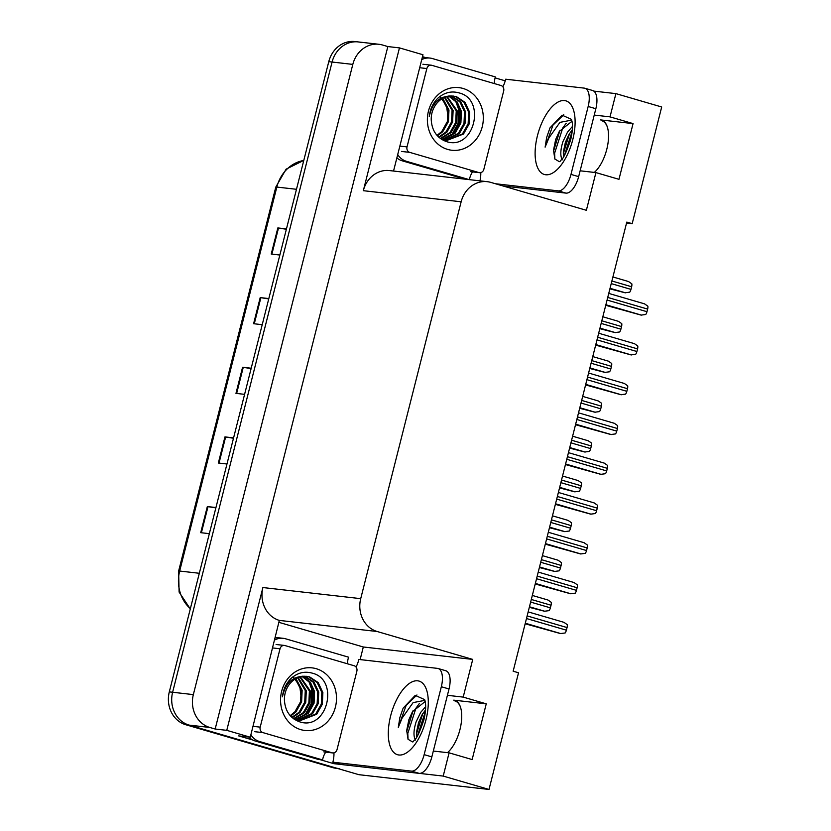 <?xml version="1.0" encoding="UTF-8"?>
<svg xmlns="http://www.w3.org/2000/svg" width="831" height="831" viewBox="0 0 831 831"><rect width="100%" height="100%" fill="white"/><g stroke="black" fill="none" stroke-linecap="round" stroke-linejoin="round"><path stroke-width="1.25" d="M447.504 752.657A28.815 13.192 -73.7 0 0 459.969 729.514A28.815 13.192 -73.7 0 0 454.775 700.356A28.815 13.192 -73.7 0 0 453.747 700.149L455.752 700.73M626.553 223.03L632.173 223.664L661.694 106.991L615.906 93.623L610.016 116.87L633.066 123.601L600.574 119.913A28.815 13.192 106.3 0 1 601.602 120.111A28.815 13.192 106.3 0 1 606.786 149.279A28.815 13.192 106.3 0 1 594.331 172.412M279.309 622.461L363.313 646.985L360.124 659.596M334.072 762.546L333.792 763.658L320.008 759.638M252.853 740.026L238.674 735.892L250.276 737.211L279.341 620.404A27.008 23.933 96.5 0 1 262.897 587.548L226.77 730.345L250.276 737.211M422.48 56.674L425.534 57.568M495.12 77.885L505.248 80.836M393.541 171.041L422.969 54.753L399.462 47.886L363.324 190.683A27.008 23.933 96.5 0 1 389.417 170.573L487.236 181.677A27.008 23.933 96.5 0 0 461.143 201.788L360.716 598.652A27.008 23.933 96.5 0 0 377.16 631.508L472.735 659.409L363.313 646.985M387.848 46.567L215.167 729.026L209.786 727.457A27.008 23.933 -83.5 0 1 193.343 694.612L352.811 64.392A27.008 23.933 -83.5 0 1 378.915 44.282A27.008 23.933 -83.5 0 1 382.478 44.999L387.848 46.567L399.462 47.886M615.906 93.623L593.833 91.119M433.315 751.047L449.093 752.834L443.214 776.081L489.002 789.45L358.857 774.679L189.063 725.099A27.008 23.933 -83.5 0 1 172.619 692.254L332.088 62.034A27.008 23.933 -83.5 0 1 358.192 41.924A27.008 23.933 -83.5 0 1 361.755 42.641M443.214 776.081L419.395 773.381M340.513 764.427L333.792 763.658M226.77 730.345L215.167 729.026M489.002 789.45L518.534 672.778L513.153 671.209L626.792 222.095L632.173 223.664M580.142 170.802L595.92 172.599L586.374 210.295L490.799 182.394A27.008 23.933 96.5 0 0 487.236 181.677M472.735 659.409L463.199 697.105L447.421 695.318M610.016 116.87L594.238 115.073M449.093 752.834L472.143 759.565L486.249 703.836L463.199 697.105M633.066 123.601L618.97 179.319L595.92 172.599M486.249 703.836L453.747 700.149M339.37 768.665A27.008 23.933 -83.5 0 1 335.807 767.948L189.063 725.099A27.008 23.933 -83.5 0 1 172.619 692.254L332.088 62.034A27.008 23.933 -83.5 0 1 358.192 41.924L378.915 44.282M215.863 507.886L207.335 506.557L200.718 532.681L209.339 533.658M215.946 507.533L207.335 506.557M233.49 438.238L224.952 436.898L218.345 463.023L226.967 463.999M233.573 437.885L224.952 436.898M286.363 229.263L277.834 227.933L271.228 254.057L279.839 255.034M286.456 228.909L277.834 227.933M268.735 298.921L260.207 297.591L253.6 323.706L262.222 324.692M268.829 298.568L260.207 297.591M251.118 368.58L242.579 367.25L235.973 393.364L244.594 394.351M251.201 368.226L242.579 367.25M337.563 768.457L336.056 768.291A27.008 23.933 -83.5 0 1 332.493 767.564L185.749 724.725A27.008 23.933 -83.5 0 1 169.306 691.88L328.775 61.66A27.008 23.933 -83.5 0 1 354.868 41.55L358.192 41.924M609.902 288.856L625.078 292.772L629.742 292.159A4.498 2.057 106.3 0 0 630.968 289.375L631.633 286.757A4.498 2.057 106.3 0 0 631.84 283.859L628.537 281.543L612.904 276.972M605.737 305.299L641.085 315.105L645.749 314.492A4.498 2.057 106.3 0 0 646.975 311.708L647.64 309.09A4.498 2.057 106.3 0 0 647.858 306.192L644.544 303.866L608.749 293.416M559.356 161.692L554.848 159.022L553.519 150.255L555.648 139.577L559.315 131.423L572.019 121.253M571.832 120.1L559.938 122.365L548.917 137.894L545.126 147.139L546.673 137.385L549.987 127.891L562.047 115.145L571.479 119.373L572.154 122.012C572.902 126.322 572.403 132.233 570.679 139.743C566.441 152.187 563.2 158.981 560.977 160.123L559.928 161.567M572.466 126.416L567.5 132.16L562.94 141.623C560.374 149.871 560.136 155.948 562.234 159.853M572.351 129.636L568.903 134.58L565.381 142.33L563.335 152.083L563.47 156.82M601.758 120.703A29.355 13.441 106.3 0 1 607.181 126.561M502.88 86.84A18.012 8.248 106.3 0 0 505.695 79.205L584.276 88.128A18.012 8.248 106.3 0 1 584.92 88.263L592.607 90.506A18.012 8.248 106.3 0 1 595.848 108.726L578.656 176.639A18.012 8.248 106.3 0 1 565.963 193.114L503.077 185.978M584.92 88.263A18.012 8.248 106.3 0 1 588.161 106.482L570.98 174.406A18.012 8.248 106.3 0 1 558.276 190.87L495.39 183.734M480.775 172.599A18.012 8.248 106.3 0 1 479.954 180.846M396.865 157.911A18.012 15.955 96.5 0 0 402.256 160.83L465.059 179.153M402.256 160.83L406.401 161.297A18.012 15.955 -83.5 0 1 397.706 154.576M421.733 59.614A18.012 15.955 -83.5 0 1 430.022 58.077L425.877 57.599A18.012 15.955 96.5 0 0 422.231 57.661M430.022 58.077A18.012 15.955 -83.5 0 1 432.4 58.554L495.401 76.94A18.012 15.955 -83.5 0 0 494.372 83.578M469.411 179.652A18.012 15.955 -83.5 0 1 472.579 171.903M406.401 161.297L469.203 179.631M569.567 133.448L563.273 153.849M559.897 130.457L553.488 151.398M572.206 131.319L564.415 155.324M566.16 123.32L562.732 128.005L554.62 153.184L554.89 159.105M563.771 114.72L552.979 125.149L545.126 147.139M599.826 328.671L615.002 332.577L619.666 331.974A4.498 2.057 106.3 0 0 620.892 329.18L621.557 326.573A4.498 2.057 106.3 0 0 621.775 323.664L618.461 321.348L602.828 316.788M589.75 368.476L604.926 372.392L609.601 371.779A4.498 2.057 106.3 0 0 610.816 368.995L611.481 366.378A4.498 2.057 106.3 0 0 611.699 363.479L608.385 361.153L592.763 356.592M579.674 408.291L594.851 412.197L599.525 411.584A4.498 2.057 106.3 0 0 600.751 408.8L601.405 406.193A4.498 2.057 106.3 0 0 601.623 403.284L598.31 400.968L582.687 396.397M569.609 448.096L584.785 452.012L589.449 451.399A4.498 2.057 106.3 0 0 590.675 448.605L591.34 445.998A4.498 2.057 106.3 0 0 591.547 443.089L588.244 440.773L572.611 436.213M595.661 345.114L631.009 354.91L635.684 354.297A4.498 2.057 106.3 0 0 636.899 351.513L637.564 348.895A4.498 2.057 106.3 0 0 637.782 345.997L634.468 343.681L598.673 333.231M585.595 384.919L620.934 394.715L625.608 394.112A4.498 2.057 106.3 0 0 626.834 391.318L627.488 388.711A4.498 2.057 106.3 0 0 627.706 385.802L624.393 383.486L588.597 373.036M575.519 424.724L610.868 434.53L615.532 433.917A4.498 2.057 106.3 0 0 616.758 431.133L617.423 428.516A4.498 2.057 106.3 0 0 617.63 425.617L614.327 423.291L578.521 412.841M565.444 464.539L600.792 474.335L605.456 473.722A4.498 2.057 106.3 0 0 606.682 470.938L607.347 468.331A4.498 2.057 106.3 0 0 607.565 465.422L604.251 463.106L568.456 452.656M439.911 96.375L446.59 105.942L448.117 118.21M463.064 88.46A31.516 27.922 -83.5 0 1 482.24 126.79A31.516 27.922 -83.5 0 1 447.639 149.414A31.516 27.922 -83.5 0 1 428.464 111.084A31.516 27.922 -83.5 0 1 463.064 88.46M445.946 141.405C473.784 151.616 486.748 99.917 459.533 93.041C451.815 90.704 444.689 92.345 438.155 97.944C433.024 102.909 430.074 109.121 429.274 116.579C432.11 103.221 439.132 96.375 450.35 96.043A22.51 19.944 96.5 0 0 431.227 119.654C431.871 130.509 436.774 137.759 445.946 141.405M445.967 140.522L462.462 133.916L468.133 123.819L468.663 112.216L463.989 102.244L455.471 96.562L453.113 96.043M441.687 139.39L446.486 140.584L463.501 134.03L469.172 123.933L469.692 112.341L465.028 102.358L456.51 96.676L450.35 96.043M443.91 140.117L458.317 133.438L463.989 123.352L464.519 111.749L459.844 101.766L451.025 96.001M443.068 140.179L443.899 140.231M444.419 140.231L459.356 133.562L465.028 123.466L465.547 111.873L460.883 101.891L451.545 95.991M441.895 139.473L454.173 132.97L459.844 122.874L460.374 111.281L456.333 102.088L448.875 96.219M442.393 139.65L455.211 133.085L460.883 122.998L461.402 111.396L457.185 101.974L449.415 96.147M440.337 138.465L450.028 132.503L455.7 122.406L456.229 110.814L446.683 96.718M440.721 138.746L451.067 132.617L456.738 122.521L457.258 110.928L447.234 96.573M438.695 137.105L445.883 132.025L451.555 121.939L452.085 110.336L444.45 97.528M439.111 137.479L446.922 132.15L452.594 122.053L453.113 110.461L445.011 97.289M437.013 135.38L441.739 131.558L447.41 121.461L447.94 109.869L442.175 98.702M437.438 135.848L442.778 131.672L448.449 121.586L448.969 109.983L442.746 98.37M453.633 96.095L448.792 95.981M409.756 152.385A4.498 3.989 -83.5 0 1 407.024 146.91L426.854 68.547A4.498 3.989 -83.5 0 1 431.788 65.306L500.937 85.5A4.498 3.989 -83.5 0 1 503.679 90.974L483.85 169.337A4.498 3.989 -83.5 0 1 478.905 172.568L409.756 152.385L401.466 151.439M453.539 133.614L458.941 122.001L459.128 109.36L457.227 103.366M451.503 135.401L458.11 123.196L458.608 109.297L455.72 101.33M293.094 676.621L299.762 686.177L301.289 698.445M316.237 668.706A31.516 27.922 -83.5 0 1 335.423 707.025A31.516 27.922 -83.5 0 1 300.812 729.649A31.516 27.922 -83.5 0 1 281.636 691.33A31.516 27.922 -83.5 0 1 316.237 668.706M299.118 721.64C326.957 731.851 339.921 680.163 312.705 673.287C304.987 670.949 297.862 672.58 291.328 678.189C286.207 683.155 283.246 689.366 282.457 696.814C285.293 683.456 292.315 676.621 303.523 676.289A22.51 19.944 96.5 0 0 284.41 699.889C285.043 710.754 289.946 718.005 299.118 721.64M299.139 720.757L315.635 714.151L321.306 704.054L321.836 692.462L317.172 682.48L308.644 676.798L306.286 676.278M294.86 719.625L299.659 720.83L316.673 714.265L322.345 704.179L322.875 692.576L318.2 682.594L309.683 676.922L303.523 676.289M297.093 720.352L311.49 713.684L317.162 703.587L317.691 691.994L313.027 682.012L304.198 676.237M296.252 720.425L297.072 720.467M297.602 720.477L312.529 713.798L318.2 703.701L318.73 692.109L314.056 682.126L304.728 676.226M295.067 719.708L307.345 713.206L313.017 703.119L313.547 691.517L309.506 682.324L302.048 676.465M295.566 719.895L308.384 713.33L314.056 703.234L314.585 691.641L310.358 682.209L302.598 676.382M293.509 718.701L303.201 712.738L308.872 702.642L309.402 691.049L299.856 676.964M293.904 718.992L304.239 712.853L309.911 702.766L310.441 691.163L300.406 676.808M291.878 717.35L299.056 712.271L304.728 702.174L305.257 690.582L297.633 677.764M292.294 717.714L300.095 712.385L305.766 702.288L306.296 690.696L298.194 677.535M290.196 715.616L294.912 711.793L300.583 701.707L301.113 690.104L295.358 678.937M290.611 716.093L295.95 711.918L301.622 701.821L302.152 690.229L295.929 678.605M306.805 676.33L301.975 676.216M262.939 732.62A4.498 3.989 -83.5 0 1 260.196 727.146L280.026 648.782A4.498 3.989 -83.5 0 1 284.971 645.552L354.12 665.735A4.498 3.989 -83.5 0 1 356.863 671.209L337.033 749.572A4.498 3.989 -83.5 0 1 332.088 752.803L262.939 732.62L254.65 731.675M306.722 713.86L312.113 702.237L312.3 689.595L310.399 683.601M304.676 715.636L311.282 703.431L311.791 689.543L308.903 681.565M412.529 741.927L408.031 739.268L406.691 730.501L408.831 719.812L412.488 711.668L425.202 701.489M425.005 700.346L413.111 702.6L402.09 718.14L398.298 727.374L399.846 717.62L403.16 708.126L415.23 695.391L424.651 699.609L425.337 702.247C426.074 706.558 425.586 712.468 423.862 719.978C419.613 732.423 416.383 739.226 414.15 740.369L413.111 741.803M425.649 706.651L420.673 712.406L416.113 721.859C413.547 730.106 413.319 736.183 415.417 740.089M425.534 709.871L422.075 714.816L418.554 722.575L416.508 732.319L416.653 737.066M454.931 700.948A29.355 13.441 106.3 0 1 460.364 706.797M356.052 667.075A18.012 8.248 106.3 0 0 358.867 659.45L437.459 668.373A18.012 8.248 106.3 0 1 438.093 668.498L445.78 670.742A18.012 8.248 106.3 0 1 449.02 688.972L431.84 756.885A18.012 8.248 106.3 0 1 419.146 773.36L340.554 764.437L332.878 762.193A18.012 8.248 106.3 0 0 333.948 752.844M438.093 668.498A18.012 8.248 106.3 0 1 441.334 686.728L424.153 754.641A18.012 8.248 106.3 0 1 411.459 771.116L332.878 762.193M248.853 737.045A18.012 15.955 96.5 0 0 255.439 741.065L318.439 759.461L322.584 759.929A18.012 15.955 -83.5 0 1 325.752 752.138M255.439 741.065L259.584 741.532A18.012 15.955 -83.5 0 1 250.879 734.822M274.916 639.86A18.012 15.955 -83.5 0 1 283.205 638.312L279.06 637.844A18.012 15.955 96.5 0 0 275.404 637.896M283.205 638.312A18.012 15.955 -83.5 0 1 285.573 638.79L348.584 657.186A18.012 15.955 -83.5 0 0 347.545 663.824M259.584 741.532L322.584 759.929M422.75 713.694L416.456 734.085M413.069 710.692L406.66 731.644M425.379 711.565L417.588 735.56M419.333 703.556L415.916 708.241L407.792 733.43L408.073 739.351M416.954 694.965L406.151 705.394L398.298 727.374M559.533 487.901L574.709 491.817L579.373 491.204A4.498 2.057 106.3 0 0 580.599 488.42L581.264 485.803A4.498 2.057 106.3 0 0 581.482 482.904L578.168 480.578L562.535 476.018M549.457 527.716L564.633 531.622L569.308 531.019A4.498 2.057 106.3 0 0 570.523 528.225L571.188 525.618A4.498 2.057 106.3 0 0 571.406 522.709L568.092 520.393L552.47 515.833M539.392 567.521L554.557 571.437L559.232 570.824A4.498 2.057 106.3 0 0 560.458 568.03L561.112 565.423A4.498 2.057 106.3 0 0 561.33 562.525L558.017 560.198L542.394 555.638M529.316 607.326L544.492 611.242L549.156 610.629A4.498 2.057 106.3 0 0 550.382 607.845L551.046 605.228A4.498 2.057 106.3 0 0 551.254 602.33L547.951 600.013L532.318 595.443M555.368 504.344L590.716 514.15L595.391 513.537A4.498 2.057 106.3 0 0 596.606 510.743L597.271 508.136A4.498 2.057 106.3 0 0 597.489 505.238L594.175 502.911L558.38 492.461M545.302 544.149L580.64 553.955L585.315 553.342A4.498 2.057 106.3 0 0 586.541 550.558L587.195 547.941A4.498 2.057 106.3 0 0 587.413 545.043L584.1 542.716L548.304 532.266M535.226 583.964L570.575 593.76L575.239 593.157A4.498 2.057 106.3 0 0 576.465 590.363L577.13 587.756A4.498 2.057 106.3 0 0 577.337 584.847L574.034 582.531L538.228 572.081M525.15 623.769L560.499 633.575L565.163 632.962A4.498 2.057 106.3 0 0 566.389 630.178L567.054 627.561A4.498 2.057 106.3 0 0 567.272 624.663L563.958 622.336L528.163 611.886M600.574 119.913L602.568 120.495M352.811 64.392L328.775 61.66M193.343 694.612L169.306 691.88M209.786 727.457L185.749 724.725M360.716 598.652L262.897 587.548M461.143 201.788L363.324 190.683M377.16 631.508L279.341 620.404M190.289 608.967L179.101 592.067L178.623 571.084A9.006 0.634 14.2 0 1 179.673 571.042A36.013 31.921 96.5 0 0 190.361 608.645M303.772 160.456A36.013 31.921 96.5 0 0 276.837 187.068A9.006 0.634 -165.8 0 0 275.788 187.1L286.103 169.171L303.793 160.383M296.48 189.291L276.837 187.068L179.673 571.042L199.315 573.276M332.493 767.564L335.807 767.948M236.648 393.447L243.254 367.344M254.276 323.789L260.872 297.685M271.893 254.13L278.499 228.026M219.02 463.096L225.627 436.992M201.393 532.754L207.999 506.65M610.037 288.305L625.483 292.824M611.232 283.61L630.968 289.375M611.886 281.003L631.633 286.757M605.882 304.748L641.501 315.146M607.066 300.053L646.975 311.708M607.731 297.436L647.64 309.09M572.767 139.67A38.351 17.565 106.3 0 1 545.728 174.759A38.351 17.565 106.3 0 1 537.46 135.661A38.351 17.565 106.3 0 1 564.498 100.572A38.351 17.565 106.3 0 1 572.767 139.67M595.848 108.726L588.161 106.482M570.98 174.406L578.656 176.639M558.276 190.87L565.963 193.114M599.961 328.12L615.418 332.629M601.156 323.415L620.892 329.18M601.81 320.808L621.557 326.573M589.896 367.925L605.342 372.433M591.08 363.23L610.816 368.995M591.745 360.612L611.481 366.378M579.82 407.73L595.266 412.249M581.004 403.035L600.751 408.8M581.669 400.428L601.405 406.193M569.744 447.545L585.201 452.054M570.939 442.85L590.675 448.605M571.593 440.233L591.34 445.998M595.806 344.564L631.425 354.962M596.99 339.858L636.899 351.513M597.655 337.251L637.564 348.895M585.73 384.369L621.349 394.767M586.925 379.674L626.834 391.318M587.579 377.056L627.488 388.711M575.654 424.174L611.284 434.571M576.849 419.478L616.758 431.133M577.503 416.871L617.423 428.516M565.589 463.989L601.208 474.387M566.773 459.283L606.682 470.938M567.438 456.676L607.347 468.331M407.024 146.91L399.856 146.09M478.905 172.568L470.616 171.622M426.854 68.547L419.686 67.727M260.196 727.146L253.029 726.336M332.088 752.803L323.799 751.868M280.026 648.782L272.859 647.972M425.95 719.916A38.351 17.565 106.3 0 1 398.901 754.995A38.351 17.565 106.3 0 1 390.632 715.907A38.351 17.565 106.3 0 1 417.681 680.818A38.351 17.565 106.3 0 1 425.95 719.916M449.02 688.972L441.334 686.728M424.153 754.641L431.84 756.885M411.459 771.116L419.146 773.36M559.668 487.35L575.125 491.859M560.863 482.655L580.599 488.42M561.517 480.048L581.264 485.803M549.603 527.166L565.049 531.674M550.787 522.46L570.523 528.225M551.452 519.853L571.188 525.618M539.527 566.971L554.973 571.479M540.711 562.275L560.458 568.03M541.376 559.658L561.112 565.423M529.451 606.775L544.907 611.294M530.645 602.08L550.382 607.845M531.3 599.473L551.046 605.228M555.513 503.794L591.132 514.192M556.697 499.099L596.606 510.743M557.362 496.481L597.271 508.136M545.437 543.599L581.056 553.997M546.632 538.904L586.541 550.558M547.286 536.296L587.195 547.941M535.361 583.414L570.99 593.812M536.556 578.719L576.465 590.363M537.21 576.101L577.13 587.756M525.296 623.219L560.915 633.617M526.48 618.524L566.389 630.178M527.145 615.906L567.054 627.561M178.623 571.084L275.788 187.1M446.486 140.584L445.447 140.47M479.508 172.692L471.208 171.747M431.196 65.192L422.906 64.247M299.659 720.83L298.62 720.706M332.68 752.928L324.391 751.982M284.379 645.427L276.089 644.492"/></g></svg>
